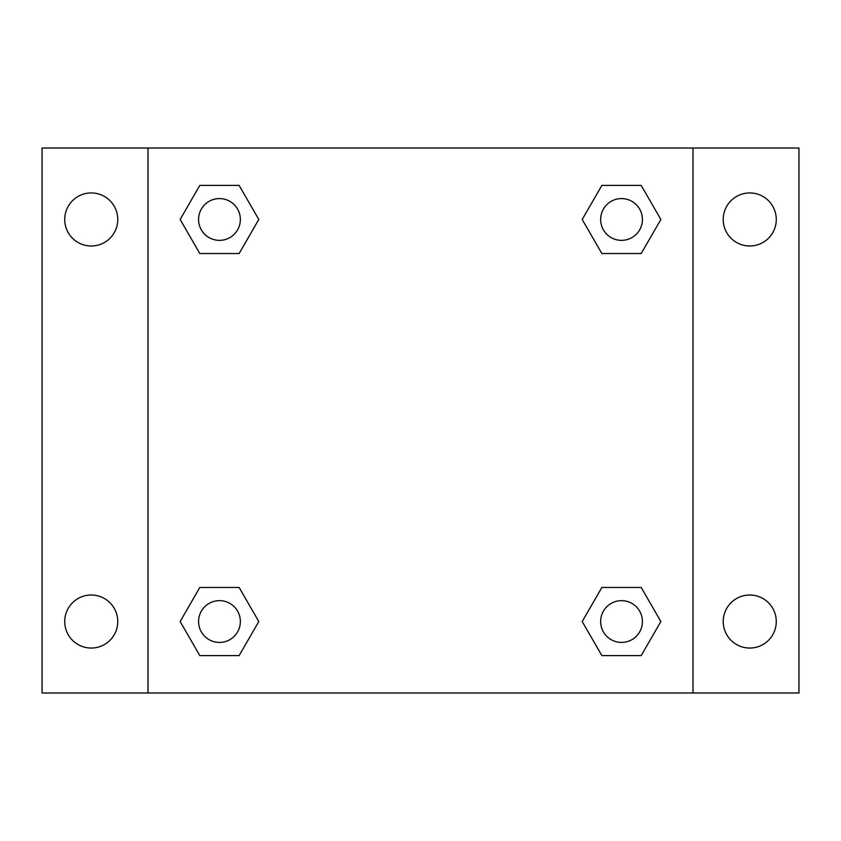 <?xml version="1.0" encoding="UTF-8"?>
<svg xmlns="http://www.w3.org/2000/svg" width="841" height="841" viewBox="0 0 841 841"><rect width="100%" height="100%" fill="white"/><g stroke="black" fill="none" stroke-linecap="round" stroke-linejoin="round"><path stroke-width="1.26" d="M91.248 648.054A26.523 26.523 0 0 0 114.218 608.274A26.523 26.523 0 0 0 68.279 608.274A26.523 26.523 0 0 0 91.248 648.054M749.752 648.054A26.523 26.523 0 0 0 772.721 608.274A26.523 26.523 0 0 0 726.782 608.274A26.523 26.523 0 0 0 749.752 648.054M749.752 245.993A26.523 26.523 0 0 0 772.721 206.203A26.523 26.523 0 0 0 726.782 206.203A26.523 26.523 0 0 0 749.752 245.993M91.248 245.993A26.523 26.523 0 0 0 114.218 206.203A26.523 26.523 0 0 0 68.279 206.203A26.523 26.523 0 0 0 91.248 245.993M798.95 692.984L42.05 692.984L42.05 148.016L798.95 148.016L798.95 692.984M199.801 587.47L239.128 587.47L258.797 621.531L239.128 655.591L199.801 655.591L180.142 621.531L199.801 587.47L239.128 587.47L199.801 587.47M601.872 185.409L641.199 185.409L660.858 219.469L641.199 253.53L601.872 253.53L582.203 219.469L601.872 185.409L641.199 185.409L601.872 185.409M148.016 692.984L148.016 148.016M692.984 148.016L692.984 692.984M199.801 185.409L239.128 185.409L258.797 219.469L239.128 253.53L199.801 253.53L180.142 219.469L199.801 185.409L239.128 185.409L199.801 185.409M601.872 587.47L641.199 587.47L660.858 621.531L641.199 655.591L601.872 655.591L582.203 621.531L601.872 587.47L641.199 587.47L601.872 587.47M641.199 655.591L601.872 655.591L641.199 655.591M642.419 621.531A20.888 20.888 0 0 0 611.092 603.439A20.888 20.888 0 0 0 611.092 639.623A20.888 20.888 0 0 0 642.419 621.531M239.128 655.591L199.801 655.591L239.128 655.591M240.358 621.531A20.888 20.888 0 0 0 209.02 603.439A20.888 20.888 0 0 0 209.02 639.623A20.888 20.888 0 0 0 240.358 621.531M641.199 253.53L601.872 253.53L641.199 253.53M642.419 219.469A20.888 20.888 0 0 0 611.092 201.377A20.888 20.888 0 0 0 611.092 237.561A20.888 20.888 0 0 0 642.419 219.469M239.128 253.53L199.801 253.53L239.128 253.53M240.358 219.469A20.888 20.888 0 0 0 209.02 201.377A20.888 20.888 0 0 0 209.02 237.561A20.888 20.888 0 0 0 240.358 219.469"/></g></svg>
